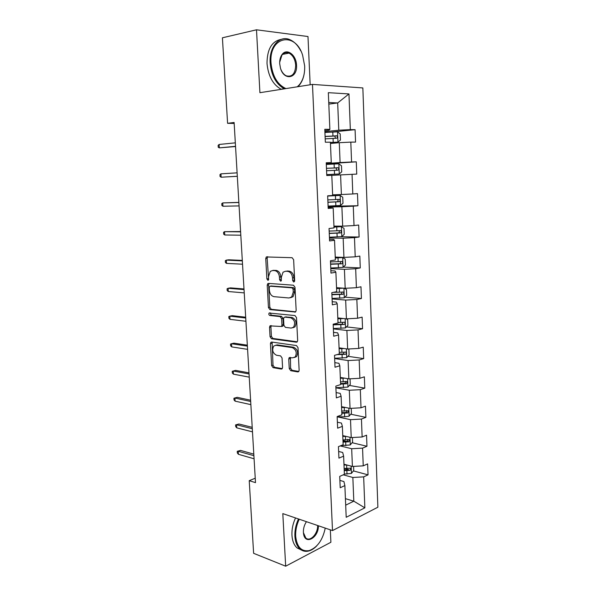 <?xml version="1.0" encoding="UTF-8"?>
<svg xmlns="http://www.w3.org/2000/svg" width="596" height="596" viewBox="0 0 596 596"><rect width="100%" height="100%" fill="white"/><g stroke="black" fill="none" stroke-linecap="round" stroke-linejoin="round"><path stroke-width="0.89" d="M293.746 282.05L294.677 280.738L293.634 259.737L292.092 257.695L266.285 256.958L265.749 258.552L266.866 278.883L267.887 280.284L268.401 280.083L268.61 276.38L270.256 271.404L272.633 270.502L274.689 270.614C277.378 271.143 278.965 273.288 279.435 277.073L279.576 279.733L280.619 281.156L281.163 280.94L281.379 277.192L283.04 272.193L285.544 271.225L287.659 271.344C290.438 271.88 292.062 274.071 292.539 277.907L292.673 280.604L293.746 282.05M289.239 368.566L290.729 370.69L297.814 371.911L298.745 371.576L299.14 370.25L298.015 347.684L296.495 345.561L271.672 342.044L270.86 342.335L270.435 343.713L271.634 365.579L273.072 367.65L281.297 369.066L282.169 368.768L282.564 367.434L282.064 357.98L280.597 355.894L276.492 355.246C272.707 353.167 271.791 350.098 273.743 346.038L275.948 345.255L292.286 347.617C296.182 349.651 297.158 352.757 295.214 356.937L292.807 357.801L289.157 357.682L288.747 359.045L289.239 368.566L290.602 368.179L292.085 370.295L298.842 371.457M310.173 84.774L307.983 36.527L256.496 29.8L259.916 92.693L312.475 84.409L332.501 530.582L282.809 513.61L285.67 566.2L253.62 553.312L249.225 480.667L255.498 482.641L234.116 122.493L227.59 123.312L234.176 123.432M256.496 29.8L222.412 37.801L227.59 123.312M294.826 312.162L295.69 311.835L296.152 310.36L295.005 287.279L293.47 285.208L268.461 283.405L267.716 283.689L267.217 285.216L268.446 307.558L269.891 309.585L295.445 312.028M296.517 317.653L297.657 340.472L297.225 341.873L296.331 342.201L271.493 338.781L270.048 336.733L269.534 327.293L269.973 325.87L281.513 326.489L281.96 325.058L281.625 318.681L280.142 316.618L269.817 315.478C268.811 314.949 268.58 314.137 269.124 313.042L294.998 315.56L296.517 317.653M312.475 84.409L362.845 87.932L377.879 507.211L332.501 530.582M353.428 470.915L368.037 474.848L367.628 463.889L363.24 465.856L362.562 448.132L366.965 446.262L366.555 435.184L362.137 436.987L361.444 419.062L365.884 417.364L365.46 406.167L361.012 407.798L360.319 389.672L364.789 388.145L364.357 376.821L359.88 378.281L359.179 359.954L363.679 358.598L363.247 347.148L358.732 348.429L358.025 329.893L362.554 328.716L362.122 317.132L357.578 318.242L356.855 299.49L361.422 298.492L360.982 286.78L356.401 287.704L355.678 268.736L360.275 267.932L359.828 256.079L355.216 256.816L354.478 237.633L359.112 237.014L358.665 225.027L354.017 225.571L353.272 206.164L357.943 205.739L357.481 193.611L352.802 193.961L352.05 174.323L356.751 174.099L356.289 161.836L351.573 161.978L350.813 142.116L355.551 142.094L355.082 129.682L350.336 129.623L348.965 93.93L328.329 92.678L329.871 129.362L324.79 129.302L325.341 142.221L330.407 142.198L331.272 162.611L326.228 162.768L326.779 175.529L331.801 175.291L332.65 195.458L327.651 195.831L328.195 208.436L333.179 207.989L328.158 207.676M368.037 474.848L363.664 476.875L364.856 507.837L346.202 517.291L344.868 485.584L340.204 487.744L339.72 476.398L344.391 474.304L343.624 456.149L338.93 458.13L338.439 446.65L343.147 444.735L342.372 426.371L337.641 428.181L337.142 416.567L341.888 414.823L341.106 396.251L336.338 397.882L335.831 386.133L340.614 384.576L339.824 365.78L335.019 367.225L334.512 355.343L339.325 353.972L338.528 334.959L333.685 336.219L333.171 324.187L338.021 323.01L337.209 303.774L332.337 304.839L331.816 292.666L336.703 291.682L335.883 272.223L330.974 273.087L330.445 260.772L335.369 259.983L334.542 240.292L329.588 240.955L329.052 228.492L334.021 227.91L333.179 207.989M340.234 445.92L351.685 448.728L352.4 466.459L343.966 464.224M338.647 451.463L342.7 452.483L343.624 456.149M352.4 466.459L363.24 465.856M351.685 448.728L362.562 448.132M337.157 416.805L350.508 419.666L351.23 437.591L342.76 435.609M337.388 422.192L341.456 423.085L342.372 426.371M351.23 437.591L362.137 436.987M350.508 419.666L361.444 419.062M335.906 387.825L349.316 390.268L350.046 408.394L341.545 406.681M336.114 392.585L340.204 393.353L341.106 396.251M350.046 408.394L361.012 407.798M349.316 390.268L360.319 389.672M334.647 358.524L348.109 360.55L348.854 378.877L340.309 377.424M334.825 362.644L338.93 363.277L339.824 365.78M348.854 378.877L359.88 378.281M348.109 360.55L359.179 359.954M333.373 328.895L346.894 330.482L347.647 349.025L339.064 347.848M333.522 332.359L337.649 332.859L338.528 334.959M347.647 349.025L358.732 348.429M346.894 330.482L358.025 329.893M332.084 298.939L345.665 300.079L346.425 318.83L337.805 317.929M332.203 301.725L336.345 302.09L337.209 303.774M346.425 318.83L357.578 318.242M345.665 300.079L356.855 299.49M330.78 268.632L344.421 269.325L345.188 288.293L336.531 287.674M330.869 270.74L335.034 270.957L335.883 272.223M345.188 288.293L356.401 287.704M344.421 269.325L355.678 268.736M329.461 237.99L343.162 238.214L343.937 257.405L335.243 257.077M329.521 239.391L333.7 239.465L334.542 240.292M343.937 257.405L355.216 256.816M343.162 238.214L354.478 237.633M328.128 206.991L341.88 206.745L342.67 226.152L333.946 226.122M342.67 226.152L354.017 225.571M341.88 206.745L353.272 206.164M331.808 175.373L340.592 174.904L341.389 194.542L332.628 194.817M341.389 194.542L352.802 193.961M340.592 174.904L352.05 174.323M330.467 143.472L339.288 142.69L340.092 162.559L326.258 163.483M326.243 163.148L331.272 162.611M340.092 162.559L351.573 161.978M339.288 142.69L350.813 142.116M328.806 104.121L337.679 102.944L338.789 130.204L324.887 131.627M324.842 130.524L329.081 130.084L329.871 129.362M338.789 130.204L350.336 129.623M328.739 102.512L337.679 102.944L348.965 93.93M285.67 566.2L330.892 542.263L330.333 529.844M255.23 478.23L249.225 480.667M345.412 498.651L353.808 501.184L352.847 477.47L343.236 474.818M345.687 505.162L353.808 501.184L364.856 507.837M339.891 480.406L343.929 481.553L344.868 485.584M352.847 477.47L363.664 476.875M331.54 132.066L355.082 129.682M326.273 163.826L356.289 161.836M328.098 206.298L357.943 205.739M340.577 236.731L359.112 237.014M343.296 267.112L360.275 267.932M344.905 297.158L361.422 298.492M346.447 326.891L362.554 328.716M347.937 356.311L363.679 358.598M349.368 385.418L364.789 388.145M341.784 412.35L342.76 412.551M350.761 414.22L365.884 417.364M342.968 440.533L346.336 441.338M352.109 442.716L366.965 446.262M344.279 468.456L348.556 469.603M294.543 281.513L293.925 277.661C293.455 273.832 291.831 271.649 289.06 271.12L287.659 271.344M286.937 271.001L289.06 271.12M272.737 270.48L276.082 270.39C278.772 270.912 280.358 273.065 280.828 276.835L281.401 280.589M267.738 256.712L267.15 258.351L268.654 279.695M269.094 283.458L268.61 284.97L269.824 307.283L271.269 309.302L295.713 311.812M293.105 289.284L292.04 287.838L270.092 286.184L269.221 287.451L269.37 290.207C269.824 293.917 271.381 296.07 274.041 296.674L289.023 297.978L291.69 296.964L293.254 292.122L293.105 289.284L294.498 289.023L293.426 287.585L292.04 287.838M271.158 285.998L293.426 287.585M290.602 297.717L293.068 296.689L294.64 291.861L293.254 292.122M294.498 289.023L294.64 291.861M297.292 341.799L272.864 338.446L271.493 338.781M271.269 325.647L270.904 326.981L271.418 336.397L272.864 338.446M281.744 326.437L282.891 326.176L283.338 324.745L283.003 318.376L281.521 316.32L271.195 315.187L269.817 315.478M270.368 312.922L271.195 315.187M291.22 328.083L293.545 327.219C295.616 322.928 294.67 319.784 290.699 317.787L284.851 317.139L284.016 317.445L283.562 318.897L283.897 325.289L285.38 327.368L291.22 328.083M292.83 327.778L294.923 326.899C296.994 322.615 296.041 319.471 292.077 317.474L290.699 317.787M285.611 316.968L292.077 317.474M290.431 357.429L290.602 368.179M294.573 357.466L296.584 356.564C298.522 352.392 297.546 349.293 293.657 347.259L292.286 347.617M275.687 345.226L277.319 344.905L293.657 347.259M272.126 342.111L272.998 365.206L274.428 367.278L282.28 368.619M330.43 142.578L337.91 142.124L340.443 140.067L340.197 133.914L337.485 131.835L324.924 132.476M337.91 142.124L330.422 142.466M325.2 138.861L336.569 138.235C337.686 137.654 337.768 136.849 336.822 135.828L325.096 136.387M325.096 136.521L334.721 136.03L335.399 137.758M219.112 144.47L218.121 145.379L218.24 147.272L219.321 147.875L219.112 144.47L235.331 142.846M235.532 146.325L219.321 147.875L235.547 146.541M297.248 86.807L299.05 85.109C303.051 80.415 304.928 74.031 304.675 65.97L302.634 55.301C295.407 31.134 268.938 36.244 271.009 62.848C272.372 75.997 277.334 84.58 285.916 88.595M284.404 88.834L284.188 88.73C276.052 84.125 271.374 75.513 270.144 62.893C268.99 46.734 279.68 34.739 290.081 39.776C294.402 41.742 297.948 45.43 300.734 50.854M296.525 65.217C297.627 78.493 283.927 81.227 280.44 68.056L279.695 63.653C279.554 59.92 280.344 56.873 282.072 54.519C286.818 47.725 296.368 55.018 296.525 65.217M280.917 69.479C282.206 72.593 283.994 74.701 286.266 75.819C292.144 77.279 295.288 73.762 295.69 65.255C295.154 59.309 292.927 55.257 289 53.111C286.281 52.008 283.934 52.672 281.945 55.093L279.673 62.334M281.29 89.326L281.066 89.221C272.931 84.639 268.252 76.064 267.015 63.489C267.112 49.237 271.813 41.206 281.133 39.396M287.659 52.679L288.367 53.23M304.37 72.623C303.595 78.054 301.77 82.404 298.887 85.682L297.866 86.711M299.237 519.22C296.637 524.763 295.445 530.418 295.676 536.177C296.89 547.001 301.382 551.814 309.16 550.615C317.333 547.568 322.689 540.065 325.245 528.108M316.781 545.824C314.226 548.529 311.537 550.257 308.713 551.009C305.428 551.814 302.522 551.144 300.004 549.005C296.964 546.241 295.266 541.973 294.893 536.221C294.655 530.365 295.854 524.614 298.484 518.967M318.406 525.769C318.689 537.83 305.033 545.444 303.543 533.748L303.394 532.325C303.29 528.481 304.303 524.934 306.441 521.686M303.409 532.601L305.77 537.979C310.106 542.174 317.959 533.785 317.638 525.508M301.487 550.086L297.061 547.903C294.022 545.139 292.316 540.885 291.943 535.148C291.705 529.315 292.897 523.586 295.534 517.954M339.206 173.98L326.735 174.613L339.206 173.98L341.724 171.842L341.478 165.755L338.789 163.811L326.303 164.444M326.571 170.754L337.88 170.173C338.968 169.592 339.064 168.802 338.17 167.804L326.466 168.318L336.084 167.93L336.636 169.763M328.091 206.104L340.487 205.478L342.991 203.251L342.745 197.239L340.078 195.421L327.658 196.047M340.078 195.421L327.658 195.995M327.927 202.29L339.169 201.746C340.241 201.165 340.346 200.39 339.496 199.407L327.822 199.876M339.496 199.407L337.425 199.459C338.416 200.465 338.275 201.247 336.986 201.798L327.927 202.208M220.937 173.846L219.954 174.673L220.073 176.535L221.153 177.213L220.937 173.846L237.104 172.84M237.312 176.274L221.153 177.213L237.312 176.312M238.862 202.379L222.748 202.916L238.869 202.498M222.956 206.246L221.883 205.501L221.764 203.653L222.748 202.916L222.956 206.246L239.07 205.903M329.432 237.23L341.754 236.612L344.235 234.295L343.996 228.357L341.352 226.666L333.983 227.098M341.352 226.666L333.976 226.942M329.268 233.461L340.45 232.954C341.493 232.38 341.612 231.613 340.808 230.652L329.163 231.069M338.841 230.674C339.683 231.695 339.489 232.447 338.275 232.932L329.26 233.282M330.75 268.006L343.005 267.388L345.471 264.996L345.24 259.118L342.611 257.561L335.287 258.016M342.611 257.561L335.272 257.77M330.594 264.274L341.709 263.812C342.737 263.231 342.871 262.478 342.097 261.54L330.489 261.912M340.256 261.57C340.919 262.59 340.681 263.305 339.549 263.715L330.579 264.006M343.475 288.173L336.576 288.591M341.493 288.032L336.561 288.248M344.048 288.211L346.462 289.537L346.693 295.348L344.25 297.821L332.061 298.432M331.905 294.744L342.961 294.312C343.966 293.739 344.108 292.994 343.378 292.07L333.268 292.375M341.612 292.107C342.141 293.12 341.866 293.798 340.808 294.148L331.89 294.379M240.59 231.546L224.543 231.673L240.613 231.844M224.752 234.973L223.671 234.154L223.56 232.328L224.543 231.673L224.752 234.973L240.806 235.211M242.304 260.407L228.76 259.789L226.316 260.124L242.334 260.877M226.517 263.395L225.444 262.508L225.333 260.705L226.316 260.124L226.517 263.395L242.527 264.199M244.002 288.963L230.496 287.868L228.074 288.285L244.04 289.596M228.275 291.519L227.195 290.572L227.083 288.784L228.074 288.285L228.275 291.519L244.233 292.889M343.691 318.547L337.843 318.823M341.433 318.309L337.828 318.383M346.053 318.793L347.669 319.62L347.908 325.364L345.471 327.912L333.358 328.515M333.201 324.865L344.197 324.477C345.181 323.904 345.33 323.166 344.637 322.265L337.999 322.481M342.931 322.309L342.052 324.239L333.179 324.418M245.679 317.214L232.216 315.656L229.81 316.156L245.723 318.011M230.004 319.352L228.931 318.339L228.819 316.573L229.81 316.156L230.004 319.352L245.917 321.266M344.13 348.541L339.102 348.705M341.352 348.161L339.079 348.183M348.101 349.003L348.869 349.36L349.1 355.045L346.686 357.66L334.639 358.263M337.001 354.627L345.419 354.3C346.388 353.726 346.537 352.996 345.881 352.117L339.258 352.325M344.212 352.169L343.281 353.994L338.968 354.069M247.333 345.173L233.915 343.162L231.524 343.736L247.392 346.127M231.725 346.894L230.652 345.829L230.54 344.071L231.524 343.736L231.725 346.894L247.586 349.353M344.726 378.177L340.346 378.266M341.62 377.648L340.323 377.655M350.053 378.81L350.284 384.39L347.885 387.087L335.898 387.676M340.592 384.1L346.626 383.794L347.11 381.634L340.495 381.842M345.136 381.291C345.844 382.215 345.635 382.923 344.495 383.422L340.569 383.474M248.979 372.843L235.599 370.384L233.23 371.025L249.046 373.953M233.423 374.161L232.351 373.029L232.239 371.293L233.23 371.025L233.423 374.161L249.232 377.141M232.239 371.293L235.599 370.384M345.427 407.463L341.575 407.493M342.134 406.8L341.545 406.8M351.245 408.334L351.446 413.415L349.07 416.179L344.63 416.805L337.15 416.768M341.821 413.266L347.818 412.961L348.325 410.823L341.724 411.031M346.41 410.458C347.021 411.374 346.79 412.06 345.702 412.521L341.791 412.551M250.603 400.221L237.268 397.331L234.913 398.046L250.678 401.481M235.1 401.145L234.034 399.953L233.923 398.232L234.913 398.046L235.1 401.145L250.864 404.639M233.923 398.232L237.268 397.331M346.194 436.414L342.797 436.399M352.422 437.524L352.601 442.128L350.239 444.959L341.083 445.577M343.035 442.105L349.003 441.8L349.517 439.692L342.938 439.9M347.662 439.297C348.191 440.213 347.93 440.876 346.887 441.301L342.998 441.308M252.212 427.317L238.921 424.002L236.575 424.784L252.294 428.725M236.768 427.853L235.696 426.602L235.591 424.903L236.575 424.784L236.768 427.853L252.48 431.854M235.591 424.903L238.921 424.002M347.014 465.029L343.996 464.992M353.584 466.392L353.748 470.52L351.402 473.425L344.384 474.088M344.235 470.631L350.165 470.333L350.701 468.24L344.145 468.449M350.165 470.333L344.197 469.76M253.799 454.137L240.553 450.405L238.229 451.254L253.896 455.694M238.415 454.294L237.35 452.99L237.245 451.306L238.229 451.254L238.415 454.294L254.082 458.786M237.245 451.306L240.553 450.405M293.925 277.661L292.539 277.907M280.962 279.494L279.576 279.733M280.828 276.835L279.435 277.073M276.082 270.39L274.689 270.614M274.026 270.279L272.633 270.502M268.26 278.645L266.866 278.883M267.15 258.351L265.749 258.552M294.066 280.358L292.673 280.604M271.269 309.302L269.891 309.585M269.824 307.283L268.446 307.558M268.61 284.97L267.217 285.216M271.478 285.938L270.092 286.184M297.069 342.015L296.331 342.201M271.418 336.397L270.048 336.733M270.904 326.981L269.534 327.293M283.338 324.745L281.96 325.058M283.003 318.376L281.625 318.681M281.521 316.32L280.142 316.618M286.229 316.834L284.851 317.139M290.11 358.673L288.747 359.045M277.319 344.905L275.948 345.255M282.087 368.842L281.297 369.066M274.428 367.278L273.072 367.65M272.998 365.206L271.634 365.579M271.806 343.378L270.435 343.713M298.663 371.658L297.814 371.911M292.085 370.295L290.729 370.69M337.969 142.071L337.56 131.887M332.948 135.918L332.784 131.992M333.216 142.302L333.052 138.391M334.267 135.977L336.472 135.761M339.266 173.928L338.856 163.863M334.281 167.901L334.118 164.027M334.542 174.211L334.386 170.344M335.585 167.863L337.776 167.729M340.547 205.419L340.145 195.466M335.593 199.518L335.436 195.689M335.853 205.762L335.697 201.94M336.986 201.798L339.169 201.746M341.821 236.552L341.419 226.711M336.896 230.779L336.74 226.987M337.15 236.947L336.993 233.163M338.275 232.932L340.45 232.954M343.072 267.328L342.678 257.599M338.178 261.674L338.021 257.934M338.431 267.775L338.282 264.035M339.549 263.715L341.709 263.812M344.309 297.754L343.922 288.203M339.452 292.226L339.295 288.524M339.705 298.253L339.549 294.558M340.808 294.148L342.961 294.312M345.538 327.845L345.166 318.696M340.703 322.429L340.554 318.771M340.957 328.396L340.8 324.738M342.052 324.239L344.197 324.477M346.745 357.6L346.388 348.854M341.948 352.296L341.799 348.675M342.193 358.196L342.044 354.583M343.281 353.994L345.419 354.3M347.945 387.02L347.602 378.669M343.177 381.835L343.028 378.251M343.423 387.661L343.274 384.092M344.495 383.422L346.626 383.794M349.129 416.112L348.809 408.148M344.391 411.039L344.242 407.5M344.63 416.805L344.488 413.274M345.702 412.521L347.818 412.961M350.299 444.892L349.994 437.3M345.591 439.923L345.449 436.421M345.829 445.629L345.687 442.135M346.887 441.301L349.003 441.8M351.461 473.351L351.163 466.132M346.783 468.493L346.634 465.029M347.014 474.133L346.872 470.676M267.686 256.757L266.285 256.958M269.064 283.45L267.716 283.689M293.068 296.689L291.69 296.964M271.068 325.617L269.973 325.87M282.891 326.176L281.513 326.489M269.936 312.87L269.124 313.042M294.923 326.899L293.545 327.219M290.215 357.399L289.157 357.682M296.584 356.564L295.214 356.937M271.895 342.074L270.86 342.335M334.721 136.03L336.822 135.828M281.066 89.221L284.188 88.73M289 53.111L282.556 54.385M281.945 55.093L282.072 54.519M299.05 85.109L298.887 85.682M303.506 533.346L303.543 533.748M297.061 547.903L300.004 549.005M309.16 550.615L308.713 551.009M336.084 167.93L338.17 167.804M339.429 230.637L340.808 230.652M341.143 261.495L342.097 261.54M342.596 292.01L343.378 292.07M343.959 322.19L344.637 322.265M345.27 352.027L345.881 352.117M346.544 381.537L347.11 381.634M347.796 410.711L348.325 410.823M349.032 439.572L349.517 439.692M350.254 468.121L350.701 468.24"/></g></svg>
